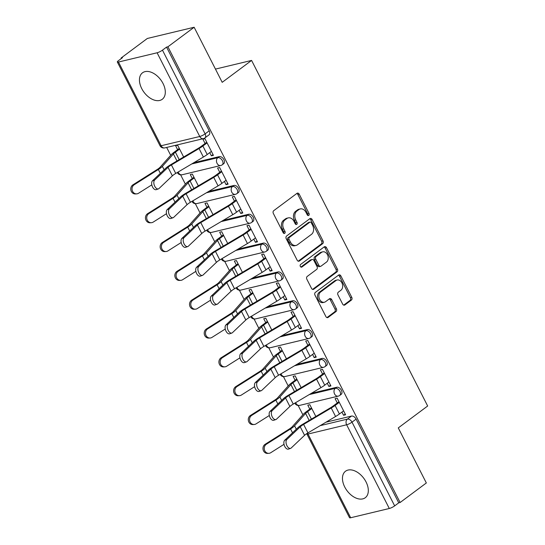 <?xml version="1.0" encoding="UTF-8"?>
<svg xmlns="http://www.w3.org/2000/svg" width="545" height="545" viewBox="0 0 545 545"><rect width="100%" height="100%" fill="white"/><g stroke="black" fill="none" stroke-linecap="round" stroke-linejoin="round"><path stroke-width="0.82" d="M308.783 215.404A1.458 1.09 76.5 0 0 309.042 213.456L299.219 194.184A2.078 1.56 76.5 0 0 297.441 193.128A2.078 1.56 76.5 0 0 297.005 193.332L273.719 210.677A2.078 1.56 76.5 0 0 273.352 213.456L283.168 232.729A1.458 1.09 76.5 0 0 284.415 233.471A1.458 1.09 76.5 0 0 284.722 233.328A1.458 1.09 76.5 0 0 284.981 231.38L283.713 228.886A6.656 4.98 76.5 0 1 284.892 219.996L286.834 218.552A6.656 4.98 76.5 0 1 288.237 217.891A6.656 4.98 76.5 0 1 293.932 221.277L295.199 223.77A1.458 1.09 76.5 0 0 296.446 224.513A1.458 1.09 76.5 0 0 296.752 224.363A1.458 1.09 76.5 0 0 297.011 222.421L295.737 219.928A6.656 4.98 76.5 0 1 296.923 211.038L298.864 209.593A6.656 4.98 76.5 0 1 300.268 208.926A6.656 4.98 76.5 0 1 305.956 212.312L307.23 214.805A1.458 1.09 76.5 0 0 308.477 215.547A1.458 1.09 76.5 0 0 308.783 215.404M307.714 215.377A1.458 1.09 76.5 0 0 307.68 213.783L297.856 194.511A2.078 1.56 76.5 0 0 296.787 193.495M283.652 233.301A1.458 1.09 76.5 0 0 283.618 231.707L282.344 229.213L283.713 228.886M295.683 224.342A1.458 1.09 76.5 0 0 295.649 222.748L294.375 220.255L295.737 219.928M366.036 481.923A16.52 10.423 -126.7 0 0 345.523 471.227A16.52 10.423 -126.7 0 0 344.747 487.026A16.52 10.423 -126.7 0 0 365.259 497.728A16.52 10.423 -126.7 0 0 366.036 481.923M163.023 83.494A16.52 10.423 -126.7 0 0 142.511 72.798A16.52 10.423 -126.7 0 0 141.734 88.597A16.52 10.423 -126.7 0 0 162.246 99.292A16.52 10.423 -126.7 0 0 163.023 83.494M342.648 304.103A2.078 1.56 76.5 0 0 344.426 305.159A2.078 1.56 76.5 0 0 344.862 304.955L351.396 300.084A2.078 1.56 76.5 0 0 351.763 297.311L340.857 275.906A2.078 1.56 76.5 0 0 339.079 274.844A2.078 1.56 76.5 0 0 338.643 275.055L315.357 292.399A2.078 1.56 76.5 0 0 314.99 295.172L325.896 316.577A2.078 1.56 76.5 0 0 327.674 317.64A2.078 1.56 76.5 0 0 328.11 317.428L335.999 311.549A2.078 1.56 76.5 0 0 336.374 308.777L331.707 299.614A2.078 1.56 76.5 0 0 329.929 298.558A2.078 1.56 76.5 0 0 329.487 298.762L325.576 301.678A5.559 4.162 76.5 0 1 324.398 302.237A5.559 4.162 76.5 0 1 319.302 298.626A5.559 4.162 76.5 0 1 320.63 291.977L335.958 280.559A5.559 4.162 76.5 0 1 337.13 280.001A5.559 4.162 76.5 0 1 342.233 283.611A5.559 4.162 76.5 0 1 340.904 290.26L338.35 292.161A2.078 1.56 76.5 0 0 337.975 294.94L342.648 304.103M157.096 52.776L118.476 62.028A4.237 0.858 -27 0 1 117.339 61.994A4.237 0.858 -27 0 1 118.381 60.72L122.468 57.681L121.099 58.008L147.327 38.47L194.136 27.25L222.197 82.322L251.586 60.427L427.661 406.005L398.279 427.9L426.34 482.972L400.112 502.504L167.915 46.788L166.545 47.115L162.464 50.154L205.118 133.872A4.237 2.671 53.3 0 1 204.92 137.919L209.001 134.881A4.237 2.671 53.3 0 0 209.205 130.827L205.118 133.872A4.237 0.858 -27 0 1 199.749 136.488L157.096 52.776A4.237 0.858 -27 0 0 162.464 50.154M194.136 27.25L167.915 46.788M322.654 243.669A2.078 1.56 76.5 0 0 323.022 240.897L312.115 219.492A2.078 1.56 76.5 0 0 310.337 218.429A2.078 1.56 76.5 0 0 309.894 218.64L286.616 235.985A2.078 1.56 76.5 0 0 286.241 238.765L297.148 260.169A2.078 1.56 76.5 0 0 298.926 261.225A2.078 1.56 76.5 0 0 299.368 261.014L322.654 243.669L321.284 243.997A2.078 1.56 76.5 0 0 321.659 241.224L310.752 219.819A2.078 1.56 76.5 0 0 309.676 218.804M326.489 247.696L337.396 269.101A2.078 1.56 76.5 0 1 337.021 271.88L313.743 289.225A2.078 1.56 76.5 0 1 313.3 289.429A2.078 1.56 76.5 0 1 311.522 288.373L306.855 279.21A2.078 1.56 76.5 0 1 307.223 276.438L316.665 269.4A2.078 1.56 76.5 0 0 317.033 266.621L313.94 260.544A2.078 1.56 76.5 0 0 312.162 259.488A2.078 1.56 76.5 0 0 311.72 259.699L301.889 267.023A1.458 1.09 76.5 0 1 301.583 267.166A1.458 1.09 76.5 0 1 300.247 266.219A1.458 1.09 76.5 0 1 300.595 264.482L324.268 246.844A2.078 1.56 76.5 0 1 324.711 246.64A2.078 1.56 76.5 0 1 326.489 247.696L325.12 248.023L336.027 269.428L337.396 269.101M326.019 422.177L351.477 416.073L347.397 419.119A4.237 2.671 53.3 0 1 352.009 422.157L394.662 505.876A4.237 0.858 153 0 1 389.3 508.492L350.673 517.75A4.237 0.858 153 0 1 349.536 517.709L306.883 433.997A4.237 0.858 153 0 0 308.02 434.038L350.673 517.75M121.099 58.008L121.358 58.506M166.668 147.443L170.68 155.305M180.64 174.863L185.368 184.135M195.328 203.687L200.056 212.966M210.023 232.517L214.744 241.789M224.71 261.348L229.431 270.62M239.398 290.178L244.126 299.45M254.086 319.002L258.814 328.281M268.774 347.833L273.501 357.111M283.468 376.663L288.189 385.935M298.156 405.494L302.877 414.765M400.112 502.504L398.749 502.831L394.662 505.876M209.743 152.634L211.365 155.816L213.034 154.576M211.365 155.816L213.415 155.325L204.94 138.689L202.89 139.179L205.084 143.485M224.438 181.465L226.059 184.646L228.103 184.155L219.628 167.519L217.584 168.01L219.771 172.315M198.332 185.831L192.331 174.066L190.287 174.557L192.29 178.488M226.059 184.646L227.721 183.406M239.126 210.295L240.747 213.47L242.791 212.979L234.316 196.35L232.272 196.84L234.459 201.139M213.02 214.662L207.025 202.89L204.975 203.38L206.977 207.311M240.747 213.47L242.409 212.23M253.813 239.119L255.435 242.3L257.478 241.81L249.004 225.18L246.96 225.671L249.154 229.97M227.708 243.492L221.713 231.72L219.662 232.211L221.665 236.142M255.435 242.3L257.097 241.06M268.501 267.949L270.122 271.131L272.173 270.64L263.698 254.011L261.648 254.501L263.841 258.8M242.396 272.316L236.401 260.551L234.357 261.041L236.36 264.972M270.122 271.131L271.791 269.891M283.189 296.78L284.81 299.961L286.861 299.471L278.386 282.835L276.335 283.325L278.529 287.631M257.083 301.147L251.088 289.381L249.045 289.872L251.047 293.803M284.81 299.961L286.479 298.721M297.883 325.61L299.505 328.792L301.548 328.301L293.074 311.665L291.03 312.156L293.217 316.454M271.778 329.977L265.776 318.205L263.732 318.702L265.735 322.633M299.505 328.792L301.167 327.545M312.571 354.434L314.192 357.615L316.236 357.125L307.762 340.496L305.718 340.986L307.905 345.285M286.466 358.808L280.471 347.036L278.42 347.526L280.423 351.457M314.192 357.615L315.855 356.375M327.259 383.264L328.88 386.446L330.924 385.955L322.449 369.326L320.406 369.817L322.599 374.115M301.153 387.638L295.158 375.866L293.108 376.357L295.111 380.287M328.88 386.446L330.543 385.206M341.947 412.095L343.568 415.276L345.619 414.786L337.144 398.15L335.093 398.64L337.287 402.946M315.841 416.462L309.846 404.697L307.802 405.187L309.805 409.118M311.324 393.347L336.79 387.243L335.339 388.326A4.237 2.671 53.3 0 1 339.685 390.888A4.237 2.671 53.3 0 1 339.753 395.418L341.204 394.342A4.237 2.671 -126.7 0 0 341.129 389.804A4.237 2.671 -126.7 0 0 336.79 387.243M296.637 364.523L322.102 358.419L320.651 359.496A4.237 2.671 53.3 0 1 324.99 362.057A4.237 2.671 53.3 0 1 325.065 366.587L326.516 365.511A4.237 2.671 -126.7 0 0 326.441 360.981A4.237 2.671 -126.7 0 0 322.102 358.419M281.949 335.693L307.414 329.589L305.963 330.665A4.237 2.671 53.3 0 1 310.303 333.227A4.237 2.671 53.3 0 1 310.377 337.764L311.829 336.681A4.237 2.671 -126.7 0 0 311.754 332.15A4.237 2.671 -126.7 0 0 307.414 329.589M267.261 306.862L292.726 300.758L291.275 301.841A4.237 2.671 53.3 0 1 295.615 304.403A4.237 2.671 53.3 0 1 295.69 308.933L297.141 307.85A4.237 2.671 -126.7 0 0 297.066 303.32A4.237 2.671 -126.7 0 0 292.726 300.758M252.573 278.032L278.032 271.928L276.588 273.011A4.237 2.671 53.3 0 1 280.927 275.572A4.237 2.671 53.3 0 1 281.002 280.103L282.446 279.026A4.237 2.671 -126.7 0 0 282.378 274.489A4.237 2.671 -126.7 0 0 278.032 271.928M237.879 249.208L263.344 243.104L261.893 244.18A4.237 2.671 53.3 0 1 266.239 246.742A4.237 2.671 53.3 0 1 266.307 251.272L267.759 250.196A4.237 2.671 -126.7 0 0 267.684 245.659A4.237 2.671 -126.7 0 0 263.344 243.104M223.191 220.378L248.656 214.274L247.205 215.35A4.237 2.671 53.3 0 1 251.545 217.911A4.237 2.671 53.3 0 1 251.62 222.449L253.071 221.365A4.237 2.671 -126.7 0 0 252.996 216.835A4.237 2.671 -126.7 0 0 248.656 214.274M208.503 191.547L233.969 185.443L232.517 186.526A4.237 2.671 53.3 0 1 236.857 189.081A4.237 2.671 53.3 0 1 236.932 193.618L238.383 192.535A4.237 2.671 -126.7 0 0 238.308 188.005A4.237 2.671 -126.7 0 0 233.969 185.443M193.816 162.717L219.281 156.613L217.83 157.696A4.237 2.671 53.3 0 1 222.169 160.257A4.237 2.671 53.3 0 1 222.244 164.788L223.695 163.704A4.237 2.671 -126.7 0 0 223.62 159.174A4.237 2.671 -126.7 0 0 219.281 156.613M251.586 60.427L215.452 69.092M183.638 157.001L177.643 145.236L175.599 145.726L177.602 149.657M343.568 415.276L345.237 414.036M398.749 502.831L356.096 419.119A4.237 2.671 -126.7 0 0 351.477 416.073M166.545 47.115L209.205 130.827M300.268 208.926L298.905 209.253A6.656 4.98 76.5 0 0 297.495 209.92L298.864 209.593M294.375 220.255A6.656 4.98 76.5 0 1 295.56 211.365L297.495 209.92M288.237 217.891L286.874 218.218A6.656 4.98 76.5 0 0 285.471 218.879L286.834 218.552M282.344 229.213A6.656 4.98 76.5 0 1 283.529 220.323L285.471 218.879M298.224 261.178L321.284 243.997M311.318 222.837A1.458 1.09 76.5 0 0 310.078 222.094A1.458 1.09 76.5 0 0 309.764 222.237L289.327 237.463A1.458 1.09 76.5 0 0 289.068 239.405L290.41 242.041A6.656 4.98 76.5 0 0 296.099 245.427A6.656 4.98 76.5 0 0 297.509 244.76L311.481 234.35A6.656 4.98 76.5 0 0 312.66 225.466L311.318 222.837M310.078 222.094L308.708 222.421A1.458 1.09 76.5 0 0 308.402 222.564L309.764 222.237M296.099 245.427L294.736 245.754A6.656 4.98 76.5 0 1 289.048 242.368L287.706 239.732A1.458 1.09 76.5 0 1 287.964 237.79L308.402 222.564M312.592 289.388L335.659 272.207A2.078 1.56 76.5 0 0 336.027 269.428M312.162 259.488L310.8 259.815A2.078 1.56 76.5 0 0 310.357 260.026L300.915 267.057M326.462 262.104A5.559 4.162 76.5 0 0 327.797 255.455A5.559 4.162 76.5 0 0 322.695 251.845A5.559 4.162 76.5 0 0 321.523 252.396L316.12 256.423A2.078 1.56 76.5 0 0 315.753 259.195L318.845 265.272A2.078 1.56 76.5 0 0 320.623 266.335A2.078 1.56 76.5 0 0 321.066 266.123L326.462 262.104M322.695 251.845L321.332 252.172A5.559 4.162 76.5 0 0 320.153 252.723L321.523 252.396M320.623 266.335L319.261 266.662A2.078 1.56 76.5 0 1 317.483 265.599L314.383 259.522A2.078 1.56 76.5 0 1 314.758 256.75L320.153 252.723M325.12 248.023A2.078 1.56 76.5 0 0 324.05 247.008M337.13 280.001L335.768 280.328A5.559 4.162 76.5 0 0 334.589 280.886L335.958 280.559M324.398 302.237L323.035 302.564A5.559 4.162 76.5 0 1 317.933 298.953A5.559 4.162 76.5 0 1 319.261 292.304L334.589 280.886M326.966 317.592L334.637 311.883A2.078 1.56 76.5 0 0 335.005 309.104L330.338 299.941A2.078 1.56 76.5 0 0 329.269 298.926M343.718 305.118L350.033 300.411A2.078 1.56 76.5 0 0 350.401 297.638L339.494 276.233A2.078 1.56 76.5 0 0 338.425 275.218M136.625 193.877L135.371 193.945A4.871 4.34 -93.1 0 1 130.95 190.423A4.871 4.34 -93.1 0 1 132.939 184.83L134.193 184.762A4.871 4.34 86.9 0 0 132.203 190.355A4.871 4.34 86.9 0 0 136.625 193.877A4.871 4.34 86.9 0 0 138.525 193.264L151.81 184.864M179.598 149.064L175.401 152.191A10.587 2.146 -27 0 0 173.399 153.949L162.376 166.354A10.587 2.146 153 0 1 158.363 169.481L134.193 184.762M179.264 148.417L173.623 152.614A13.346 2.705 -27 0 0 171.103 154.828L160.08 167.24A7.834 1.587 153 0 1 157.11 169.549L132.939 184.83M154.651 180.041A4.871 2.698 70.9 0 0 154.487 185.729A4.871 2.698 70.9 0 0 158.411 188.897A4.871 2.698 70.9 0 0 158.983 188.543L172.37 175.844L168.037 167.349L154.651 180.041L152.484 180.79A4.871 2.698 -109.1 0 0 152.321 186.479A4.871 2.698 -109.1 0 0 156.245 189.646L158.411 188.897M206.746 142.245L201.112 146.442A10.587 2.146 153 0 1 198.06 148.451L170.428 164.842A10.587 2.146 -27 0 0 165.871 168.098L152.484 180.79M207.08 142.892L202.883 146.019A13.346 2.705 153 0 1 199.048 148.547L171.409 164.937A7.834 1.587 -27 0 0 168.037 167.349M211.412 151.394L207.216 154.521A13.346 2.705 153 0 1 203.374 157.049L175.742 173.439A7.834 1.587 -27 0 0 172.37 175.844M151.312 222.707L150.066 222.776A4.871 4.34 -93.1 0 1 145.638 219.254A4.871 4.34 -93.1 0 1 147.627 213.66L148.88 213.592A4.871 4.34 86.9 0 0 146.891 219.185A4.871 4.34 86.9 0 0 151.312 222.707A4.871 4.34 86.9 0 0 153.213 222.094L166.498 213.695M194.286 177.895L190.089 181.022A10.587 2.146 -27 0 0 188.086 182.779L177.064 195.185A10.587 2.146 153 0 1 173.051 198.312L148.88 213.592M193.952 177.248L188.318 181.444A13.346 2.705 -27 0 0 185.791 183.658L174.768 196.064A7.834 1.587 153 0 1 171.798 198.38L147.627 213.66M166.007 251.531L164.754 251.599A4.871 4.34 -93.1 0 1 160.332 248.084A4.871 4.34 -93.1 0 1 162.321 242.491L163.568 242.416A4.871 4.34 86.9 0 0 161.579 248.009A4.871 4.34 86.9 0 0 166.007 251.531A4.871 4.34 86.9 0 0 167.901 250.918L181.192 242.518M208.973 206.725L204.777 209.852A10.587 2.146 -27 0 0 202.774 211.603L191.751 224.015A10.587 2.146 153 0 1 187.739 227.142L163.568 242.416M208.646 206.071L203.006 210.275A13.346 2.705 -27 0 0 200.478 212.489L189.456 224.894A7.834 1.587 153 0 1 186.485 227.21L162.321 242.491M169.338 208.871A4.871 2.698 70.9 0 0 169.175 214.56A4.871 2.698 70.9 0 0 173.099 217.721A4.871 2.698 70.9 0 0 173.671 217.373L187.058 204.675L182.725 196.173L169.338 208.871L167.172 209.621A4.871 2.698 -109.1 0 0 167.008 215.309A4.871 2.698 -109.1 0 0 170.932 218.477L173.099 217.721M221.44 171.069L215.8 175.272A10.587 2.146 153 0 1 212.754 177.282L185.116 193.666A10.587 2.146 -27 0 0 180.559 196.929L167.172 209.621M221.767 171.723L217.571 174.85A13.346 2.705 153 0 1 213.735 177.377L186.097 193.761A7.834 1.587 -27 0 0 182.725 196.173M226.1 180.225L221.904 183.345A13.346 2.705 153 0 1 218.068 185.879L190.43 202.263A7.834 1.587 -27 0 0 187.058 204.675M184.033 237.702A4.871 2.698 70.9 0 0 183.863 243.39A4.871 2.698 70.9 0 0 187.793 246.551A4.871 2.698 70.9 0 0 188.359 246.197L201.745 233.505L197.413 225.003L184.033 237.702L181.867 238.451A4.871 2.698 -109.1 0 0 181.696 244.14A4.871 2.698 -109.1 0 0 185.62 247.301L187.793 246.551M236.128 199.899L230.487 204.103A10.587 2.146 153 0 1 227.442 206.105L199.804 222.496A10.587 2.146 -27 0 0 195.246 225.753L181.867 238.451M236.455 200.553L232.259 203.673A13.346 2.705 153 0 1 228.423 206.201L200.785 222.592A7.834 1.587 -27 0 0 197.413 225.003M240.788 209.048L236.591 212.175A13.346 2.705 153 0 1 232.756 214.703L205.118 231.094A7.834 1.587 -27 0 0 201.745 233.505M180.695 280.362L179.441 280.43A4.871 4.34 -93.1 0 1 175.02 276.908A4.871 4.34 -93.1 0 1 177.009 271.315L178.263 271.247A4.871 4.34 86.9 0 0 176.273 276.84A4.871 4.34 86.9 0 0 180.695 280.362A4.871 4.34 86.9 0 0 182.589 279.748L195.88 271.349M223.661 235.549L219.465 238.676A10.587 2.146 -27 0 0 217.462 240.434L206.439 252.839A10.587 2.146 153 0 1 202.427 255.966L178.263 271.247M223.334 234.902L217.693 239.105A13.346 2.705 -27 0 0 215.166 241.319L204.143 253.725A7.834 1.587 153 0 1 201.173 256.041L177.009 271.315M195.383 309.192L194.129 309.26A4.871 4.34 -93.1 0 1 189.708 305.738A4.871 4.34 -93.1 0 1 191.697 300.145L192.95 300.077A4.871 4.34 86.9 0 0 190.961 305.67A4.871 4.34 86.9 0 0 195.383 309.192A4.871 4.34 86.9 0 0 197.283 308.579L210.568 300.179M238.356 264.38L234.159 267.506A10.587 2.146 -27 0 0 232.15 269.264L221.127 281.67A10.587 2.146 153 0 1 217.114 284.797L192.95 300.077M238.022 263.732L232.381 267.936A13.346 2.705 -27 0 0 229.854 270.143L218.838 282.555A7.834 1.587 153 0 1 215.868 284.865L191.697 300.145M210.07 338.023L208.817 338.091A4.871 4.34 -93.1 0 1 204.395 334.569A4.871 4.34 -93.1 0 1 206.385 328.976L207.638 328.908A4.871 4.34 86.9 0 0 205.649 334.501A4.871 4.34 86.9 0 0 210.07 338.023A4.871 4.34 86.9 0 0 211.971 337.409L225.255 329.01M253.043 293.21L248.847 296.337A10.587 2.146 -27 0 0 246.844 298.095L235.822 310.5A10.587 2.146 153 0 1 231.809 313.627L207.638 328.908M252.71 292.563L247.069 296.759A13.346 2.705 -27 0 0 244.548 298.973L233.526 311.379A7.834 1.587 153 0 1 230.555 313.695L206.385 328.976M198.721 266.525A4.871 2.698 70.9 0 0 198.557 272.214A4.871 2.698 70.9 0 0 202.481 275.382A4.871 2.698 70.9 0 0 203.053 275.027L216.433 262.336L212.1 253.834L198.721 266.525L196.554 267.282A4.871 2.698 -109.1 0 0 196.384 272.97A4.871 2.698 -109.1 0 0 200.315 276.131L202.481 275.382M250.816 228.73L245.175 232.933A10.587 2.146 153 0 1 242.13 234.936L214.498 251.327A10.587 2.146 -27 0 0 209.934 254.583L196.554 267.282M251.15 229.377L246.953 232.504A13.346 2.705 153 0 1 243.111 235.031L215.479 251.422A7.834 1.587 -27 0 0 212.1 253.834M255.476 237.879L251.279 241.006A13.346 2.705 153 0 1 247.444 243.533L219.805 259.924A7.834 1.587 -27 0 0 216.433 262.336M213.408 295.356A4.871 2.698 70.9 0 0 213.245 301.044A4.871 2.698 70.9 0 0 217.169 304.212A4.871 2.698 70.9 0 0 217.741 303.858L231.121 291.166L226.795 282.664L213.408 295.356L211.242 296.105A4.871 2.698 -109.1 0 0 211.078 301.794A4.871 2.698 -109.1 0 0 215.003 304.962L217.169 304.212M265.504 257.56L259.863 261.757A10.587 2.146 153 0 1 256.818 263.766L229.186 280.157A10.587 2.146 -27 0 0 224.622 283.414L211.242 296.105M265.837 258.207L261.641 261.334A13.346 2.705 153 0 1 257.799 263.862L230.167 280.253A7.834 1.587 -27 0 0 226.795 282.664M270.17 266.709L265.974 269.836A13.346 2.705 153 0 1 262.131 272.364L234.5 288.755A7.834 1.587 -27 0 0 231.121 291.166M228.096 324.186A4.871 2.698 70.9 0 0 227.933 329.875A4.871 2.698 70.9 0 0 231.857 333.036A4.871 2.698 70.9 0 0 232.429 332.688L245.815 319.99L241.483 311.495L228.096 324.186L225.93 324.936A4.871 2.698 -109.1 0 0 225.766 330.624A4.871 2.698 -109.1 0 0 229.69 333.792L231.857 333.036M280.191 286.391L274.557 290.587A10.587 2.146 153 0 1 271.505 292.597L243.874 308.981A10.587 2.146 -27 0 0 239.316 312.244L225.93 324.936M280.525 287.038L276.329 290.165A13.346 2.705 153 0 1 272.493 292.692L244.855 309.083A7.834 1.587 -27 0 0 241.483 311.495M284.858 295.54L280.661 298.667A13.346 2.705 153 0 1 276.819 301.194L249.188 317.578A7.834 1.587 -27 0 0 245.815 319.99M224.758 366.846L223.511 366.921A4.871 4.34 -93.1 0 1 219.083 363.399A4.871 4.34 -93.1 0 1 221.072 357.806L222.326 357.738A4.871 4.34 86.9 0 0 220.337 363.331A4.871 4.34 86.9 0 0 224.758 366.846A4.871 4.34 86.9 0 0 226.659 366.233L239.943 357.833M267.731 322.041L263.535 325.167A10.587 2.146 -27 0 0 261.532 326.918L250.509 339.331A10.587 2.146 153 0 1 246.497 342.458L222.326 357.738M267.397 321.387L261.764 325.59A13.346 2.705 -27 0 0 259.236 327.804L248.213 340.209A7.834 1.587 153 0 1 245.243 342.526L221.072 357.806M242.784 353.017A4.871 2.698 70.9 0 0 242.62 358.705A4.871 2.698 70.9 0 0 246.544 361.866A4.871 2.698 70.9 0 0 247.117 361.512L260.503 348.82L256.17 340.318L242.784 353.017L240.618 353.766A4.871 2.698 -109.1 0 0 240.454 359.455A4.871 2.698 -109.1 0 0 244.378 362.616L246.544 361.866M294.886 315.214L289.245 319.418A10.587 2.146 153 0 1 286.2 321.421L258.562 337.811A10.587 2.146 -27 0 0 254.004 341.068L240.618 353.766M295.213 315.868L291.016 318.995A13.346 2.705 153 0 1 287.181 321.523L259.543 337.907A7.834 1.587 -27 0 0 256.17 340.318M299.546 324.37L295.349 327.491A13.346 2.705 153 0 1 291.514 330.018L263.875 346.409A7.834 1.587 -27 0 0 260.503 348.82M239.453 395.677L238.199 395.745A4.871 4.34 -93.1 0 1 233.778 392.223A4.871 4.34 -93.1 0 1 235.767 386.63L237.014 386.562A4.871 4.34 86.9 0 0 235.024 392.155A4.871 4.34 86.9 0 0 239.453 395.677A4.871 4.34 86.9 0 0 241.346 395.064L254.631 386.664M282.419 350.871L278.222 353.991A10.587 2.146 -27 0 0 276.22 355.749L265.197 368.154A10.587 2.146 153 0 1 261.184 371.288L237.014 386.562M282.092 350.217L276.451 354.42A13.346 2.705 -27 0 0 273.924 356.634L262.901 369.04A7.834 1.587 153 0 1 259.931 371.356L235.767 386.63M257.478 381.841A4.871 2.698 70.9 0 0 257.308 387.536A4.871 2.698 70.9 0 0 261.239 390.697A4.871 2.698 70.9 0 0 261.804 390.343L275.191 377.651L270.858 369.149L257.478 381.841L255.305 382.597A4.871 2.698 -109.1 0 0 255.142 388.285A4.871 2.698 -109.1 0 0 259.066 391.446L261.239 390.697M309.574 344.045L303.933 348.248A10.587 2.146 153 0 1 300.888 350.251L273.249 366.642A10.587 2.146 -27 0 0 268.692 369.898L255.305 382.597M309.901 344.692L305.704 347.819A13.346 2.705 153 0 1 301.869 350.346L274.23 366.737A7.834 1.587 -27 0 0 270.858 369.149M314.233 353.194L310.037 356.321A13.346 2.705 153 0 1 306.201 358.848L278.563 375.239A7.834 1.587 -27 0 0 275.191 377.651M254.14 424.507L252.887 424.575A4.871 4.34 -93.1 0 1 248.466 421.053A4.871 4.34 -93.1 0 1 250.455 415.46L251.708 415.392A4.871 4.34 86.9 0 0 249.719 420.985A4.871 4.34 86.9 0 0 254.14 424.507A4.871 4.34 86.9 0 0 256.034 423.894L269.325 415.494M297.107 379.695L292.91 382.822A10.587 2.146 -27 0 0 290.907 384.579L279.885 396.985A10.587 2.146 153 0 1 275.872 400.112L251.708 415.392M296.78 379.048L291.139 383.251A13.346 2.705 -27 0 0 288.612 385.458L277.589 397.87A7.834 1.587 153 0 1 274.619 400.18L250.455 415.46M272.166 410.671A4.871 2.698 70.9 0 0 272.003 416.36A4.871 2.698 70.9 0 0 275.927 419.527A4.871 2.698 70.9 0 0 276.499 419.173L289.879 406.481L285.546 397.979L272.166 410.671L270 411.421A4.871 2.698 -109.1 0 0 269.829 417.116A4.871 2.698 -109.1 0 0 273.76 420.277L275.927 419.527M324.261 372.875L318.621 377.079A10.587 2.146 153 0 1 315.575 379.082L287.937 395.472A10.587 2.146 -27 0 0 283.38 398.729L270 411.421M324.595 373.523L320.399 376.649A13.346 2.705 153 0 1 316.556 379.177L288.925 395.568A7.834 1.587 -27 0 0 285.546 397.979M328.921 382.025L324.725 385.151A13.346 2.705 153 0 1 320.889 387.679L293.251 404.07A7.834 1.587 -27 0 0 289.879 406.481M268.828 453.338L267.575 453.406A4.871 4.34 -93.1 0 1 263.153 449.884A4.871 4.34 -93.1 0 1 265.142 444.291L266.396 444.223A4.871 4.34 86.9 0 0 264.407 449.816A4.871 4.34 86.9 0 0 268.828 453.338A4.871 4.34 86.9 0 0 270.729 452.725L284.013 444.325M311.801 408.525L307.605 411.652A10.587 2.146 -27 0 0 305.595 413.41L294.572 425.815A10.587 2.146 153 0 1 290.56 428.942L266.396 444.223M311.468 407.878L305.827 412.075A13.346 2.705 -27 0 0 303.299 414.289L292.277 426.694A7.834 1.587 153 0 1 289.313 429.01L265.142 444.291M286.854 439.502A4.871 2.698 70.9 0 0 286.69 445.19A4.871 2.698 70.9 0 0 290.614 448.358A4.871 2.698 70.9 0 0 291.187 448.004L304.566 435.305L300.241 426.81L286.854 439.502L284.688 440.251A4.871 2.698 -109.1 0 0 284.524 445.939A4.871 2.698 -109.1 0 0 288.448 449.107L290.614 448.358M338.949 401.706L333.308 405.902A10.587 2.146 153 0 1 330.263 407.912L302.632 424.303A10.587 2.146 -27 0 0 298.067 427.559L284.688 440.251M339.283 402.353L335.086 405.48A13.346 2.705 153 0 1 331.244 408.007L303.613 424.398A7.834 1.587 -27 0 0 300.241 426.81M343.616 410.855L339.419 413.982A13.346 2.705 153 0 1 335.577 416.509L307.945 432.9A7.834 1.587 -27 0 0 304.566 435.305M307.68 213.783L309.042 213.456M283.618 231.707L284.981 231.38M295.649 222.748L297.011 222.421M320.174 425.645L347.397 419.119A4.237 3.175 -103.5 0 0 346.64 424.78L308.02 434.038A4.237 3.175 -103.5 0 1 307.639 433.077M389.3 508.492L346.64 424.78A4.237 0.858 -27 0 0 352.009 422.157L356.096 419.119M118.476 62.028L161.129 145.747L199.749 136.488A4.237 3.175 76.5 0 0 203.374 138.641A4.237 4.237 0 0 0 204.92 137.919M309.253 394.58L335.339 388.326A4.237 3.175 -103.5 0 0 334.589 393.987A4.237 3.175 -103.5 0 0 338.213 396.14A4.237 4.237 0 0 0 339.753 395.418M294.566 365.75L320.651 359.496A4.237 3.175 -103.5 0 0 319.901 365.157A4.237 3.175 -103.5 0 0 323.526 367.31A4.237 4.237 0 0 0 325.065 366.587M279.878 336.919L305.963 330.665A4.237 3.175 -103.5 0 0 305.214 336.326A4.237 3.175 -103.5 0 0 308.831 338.486A4.237 4.237 0 0 0 310.377 337.764M265.19 308.095L291.275 301.841A4.237 3.175 -103.5 0 0 290.519 307.496A4.237 3.175 -103.5 0 0 294.143 309.655A4.237 4.237 0 0 0 295.69 308.933M250.496 279.265L276.588 273.011A4.237 3.175 -103.5 0 0 275.831 278.672A4.237 3.175 -103.5 0 0 279.456 280.825A4.237 4.237 0 0 0 281.002 280.103M235.808 250.434L261.893 244.18A4.237 3.175 -103.5 0 0 261.144 249.842A4.237 3.175 -103.5 0 0 264.768 251.994A4.237 4.237 0 0 0 266.307 251.272M221.12 221.604L247.205 215.35A4.237 3.175 -103.5 0 0 246.456 221.011A4.237 3.175 -103.5 0 0 250.08 223.171A4.237 4.237 0 0 0 251.62 222.449M206.432 192.773L232.517 186.526A4.237 3.175 -103.5 0 0 231.768 192.181A4.237 3.175 -103.5 0 0 235.386 194.34A4.237 4.237 0 0 0 236.932 193.618M191.745 163.95L217.83 157.696A4.237 3.175 -103.5 0 0 217.073 163.357A4.237 3.175 -103.5 0 0 220.698 165.51A4.237 4.237 0 0 0 222.244 164.788M220.698 165.51L182.078 174.768A4.237 3.175 -103.5 0 1 178.453 172.608A4.237 3.175 76.5 0 1 178.181 171.988M235.386 194.34L196.765 203.598A4.237 3.175 -103.5 0 1 193.141 201.439A4.237 3.175 76.5 0 1 192.876 200.819M250.08 223.171L211.453 232.422A4.237 3.175 -103.5 0 1 207.829 230.269A4.237 3.175 76.5 0 1 207.563 229.643M264.768 251.994L226.141 261.253A4.237 3.175 -103.5 0 1 222.523 259.1A4.237 3.175 76.5 0 1 222.251 258.473M279.456 280.825L240.835 290.083A4.237 3.175 -103.5 0 1 237.211 287.93A4.237 3.175 76.5 0 1 236.939 287.304M294.143 309.655L255.523 318.914A4.237 3.175 -103.5 0 1 251.899 316.754A4.237 3.175 76.5 0 1 251.627 316.134M308.831 338.486L270.211 347.744A4.237 3.175 -103.5 0 1 266.587 345.584A4.237 3.175 76.5 0 1 266.321 344.965M323.526 367.31L284.899 376.568A4.237 3.175 -103.5 0 1 281.274 374.415A4.237 3.175 76.5 0 1 281.009 373.788M338.213 396.14L299.587 405.398A4.237 3.175 -103.5 0 1 295.969 403.245A4.237 3.175 76.5 0 1 295.697 402.619M164.754 147.899A4.237 3.175 76.5 0 1 161.129 145.747A4.237 0.858 153 0 1 159.992 145.706A4.237 4.237 0 0 0 164.754 147.899L203.374 138.641M295.56 211.365L296.923 211.038M283.529 220.323L284.892 219.996M297.856 194.511L299.219 194.184M298.442 261.239L299.368 261.014M310.752 219.819L312.115 219.492M321.659 241.224L323.022 240.897M287.964 237.79L289.327 237.463M287.706 239.732L289.068 239.405M289.048 242.368L290.41 242.041M335.659 272.207L337.021 271.88M312.816 289.443L313.743 289.225M310.357 260.026L311.72 259.699M301.242 267.173L301.889 267.023M314.758 256.75L316.12 256.423M314.383 259.522L315.753 259.195M317.483 265.599L318.845 265.272M319.261 292.304L320.63 291.977M330.338 299.941L331.707 299.614M335.005 309.104L336.374 308.777M334.637 311.883L335.999 311.549M327.184 317.653L328.11 317.428M339.494 276.233L340.857 275.906M350.401 297.638L351.763 297.311M350.033 300.411L351.396 300.084M343.936 305.173L344.862 304.955M175.401 152.191L179.196 159.637M158.363 169.481L160.332 173.351M162.376 166.354L164.113 169.767M173.399 153.949L176.968 160.959M207.216 154.521L202.883 146.019M175.742 173.439L171.409 164.937M203.374 157.049L199.048 148.547M190.089 181.022L193.884 188.468M173.051 198.312L175.02 202.181M177.064 195.185L178.801 198.591M188.086 182.779L191.656 189.789M204.777 209.852L208.572 217.298M187.739 227.142L189.708 231.005M191.751 224.015L193.489 227.422M202.774 211.603L206.344 218.62M221.904 183.345L217.571 174.85M190.43 202.263L186.097 193.761M218.068 185.879L213.735 177.377M236.591 212.175L232.259 203.673M205.118 231.094L200.785 222.592M232.756 214.703L228.423 206.201M219.465 238.676L223.259 246.129M202.427 255.966L204.395 259.836M206.439 252.839L208.176 256.252M217.462 240.434L221.038 247.444M234.159 267.506L237.954 274.953M217.114 284.797L219.09 288.666M221.127 281.67L222.864 285.083M232.15 269.264L235.726 276.274M248.847 296.337L252.642 303.783M231.809 313.627L233.778 317.497M235.822 310.5L237.559 313.906M246.844 298.095L250.414 305.105M251.279 241.006L246.953 232.504M219.805 259.924L215.479 251.422M247.444 243.533L243.111 235.031M265.974 269.836L261.641 261.334M234.5 288.755L230.167 280.253M262.131 272.364L257.799 263.862M280.661 298.667L276.329 290.165M249.188 317.578L244.855 309.083M276.819 301.194L272.493 292.692M263.535 325.167L267.329 332.614M246.497 342.458L248.466 346.32M250.509 339.331L252.246 342.737M261.532 326.918L265.102 333.935M295.349 327.491L291.016 318.995M263.875 346.409L259.543 337.907M291.514 330.018L287.181 321.523M278.222 353.991L282.017 361.444M261.184 371.288L263.153 375.151M265.197 368.154L266.934 371.567M276.22 355.749L279.789 362.766M310.037 356.321L305.704 347.819M278.563 375.239L274.23 366.737M306.201 358.848L301.869 350.346M292.91 382.822L296.705 390.274M275.872 400.112L277.841 403.981M279.885 396.985L281.622 400.398M290.907 384.579L294.484 391.589M324.725 385.151L320.399 376.649M293.251 404.07L288.925 395.568M320.889 387.679L316.556 379.177M307.605 411.652L311.399 419.098M290.56 428.942L292.536 432.812M294.572 425.815L296.31 429.228M305.595 413.41L309.172 420.42M339.419 413.982L335.086 405.48M307.945 432.9L303.613 424.398M335.577 416.509L331.244 408.007M177.288 172.52A4.237 4.237 0 0 0 182.078 174.768M191.976 201.35A4.237 4.237 0 0 0 196.765 203.598M206.664 230.174A4.237 4.237 0 0 0 211.453 232.422M221.359 259.004A4.237 4.237 0 0 0 226.141 261.253M236.046 287.835A4.237 4.237 0 0 0 240.835 290.083M250.734 316.665A4.237 4.237 0 0 0 255.523 318.914M265.422 345.489A4.237 4.237 0 0 0 270.211 347.744M280.11 374.32A4.237 4.237 0 0 0 284.899 376.568M294.804 403.15A4.237 4.237 0 0 0 299.587 405.398M306.726 433.656A4.237 4.237 0 0 0 306.883 433.997M117.339 61.994L159.992 145.706"/></g></svg>
